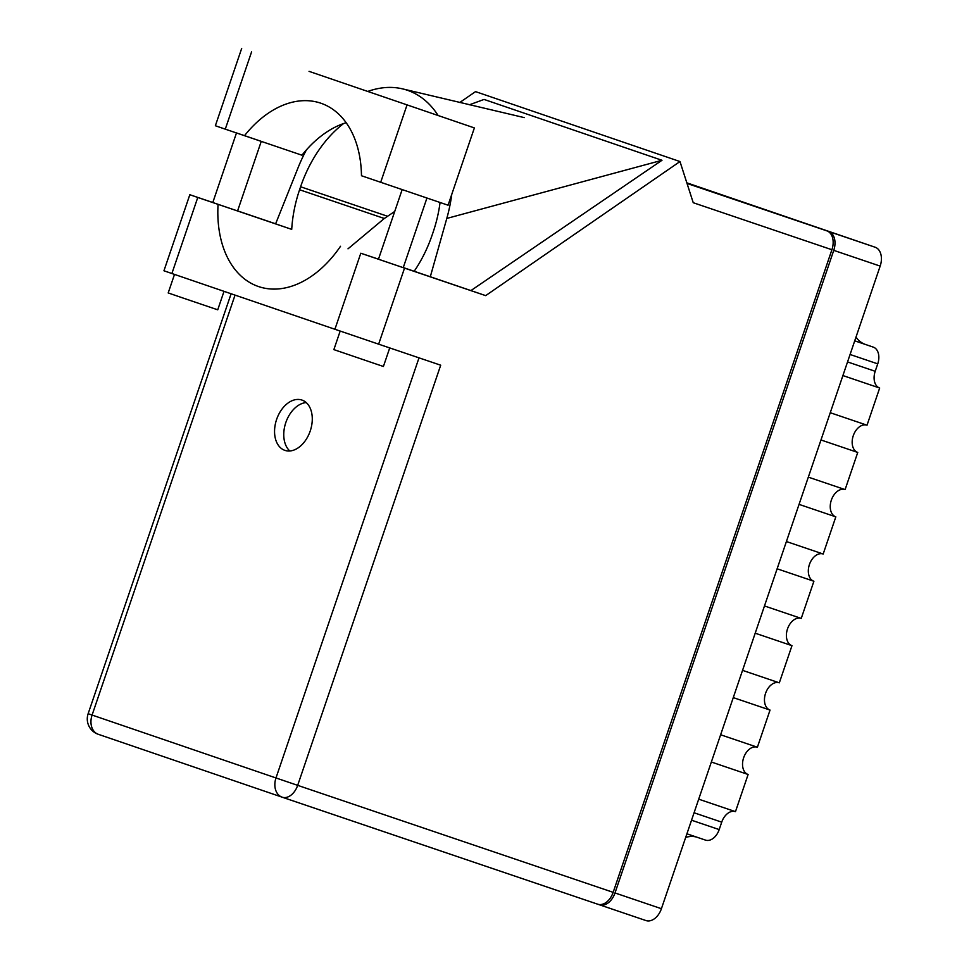 <?xml version="1.0" encoding="UTF-8"?>
<svg xmlns="http://www.w3.org/2000/svg" width="969" height="969" viewBox="0 0 969 969"><rect width="100%" height="100%" fill="white"/><g stroke="black" fill="none" stroke-linecap="round" stroke-linejoin="round"><path stroke-width="1.45" d="M597.921 904.259L599.496 904.804A16.219 10.853 -71.3 0 0 599.52 904.816A16.219 10.853 -71.3 0 0 615 892.958L833.752 250.365A16.219 10.853 -71.3 0 0 828.713 231.494L826.872 230.864A16.219 10.853 108.7 0 1 831.911 249.736L693.235 202.715L679.984 161.544L485.675 295.63L404.533 268.11L378.637 344.165L440.701 365.204L297.677 785.35L613.159 892.34L831.911 249.736M691.188 184.316A16.219 10.853 108.7 0 1 691.2 184.328L875.128 247.228A16.219 10.853 108.7 0 1 880.167 266.1L661.415 908.704A16.219 10.853 108.7 0 1 645.923 920.55A16.219 10.853 108.7 0 1 645.911 920.538L599.532 904.816L645.923 920.55M854.731 340.834L873.263 347.12L854.731 340.809M873.263 347.12A14.39 9.629 108.7 0 1 877.732 363.859L875.201 371.297A14.39 9.629 -71.3 0 0 879.67 388.036L867.025 425.197A14.39 9.629 -71.3 0 0 853.265 435.723A14.39 9.629 -71.3 0 0 857.747 452.438L845.101 489.599A14.39 9.629 -71.3 0 0 831.341 500.137A14.39 9.629 -71.3 0 0 835.823 516.852L823.178 554.014A14.39 9.629 -71.3 0 0 809.418 564.539A14.39 9.629 -71.3 0 0 813.899 581.255L801.242 618.416L764.48 605.952M842.909 375.56L879.67 388.036M830.251 412.721L867.025 425.197M820.973 439.974L857.747 452.438M808.328 477.136L845.101 489.599M799.05 504.377L835.823 516.852M786.404 541.538L823.178 554.014M777.126 568.791L813.899 581.255M755.202 633.193L791.976 645.669A14.39 9.629 108.7 0 1 787.494 628.954A14.39 9.629 108.7 0 1 801.218 618.404M791.976 645.669L779.318 682.83L742.545 670.354M733.267 697.607L770.04 710.071A14.39 9.629 108.7 0 1 765.558 693.356A14.39 9.629 108.7 0 1 779.294 682.818M770.04 710.071L757.395 747.232L720.621 734.768M711.343 762.009L748.116 774.485A14.39 9.629 108.7 0 1 743.635 757.77A14.39 9.629 108.7 0 1 757.358 747.22M748.116 774.485L735.471 811.647L698.697 799.171M691.539 820.21L719.192 829.585L721.723 822.148L694.07 812.773M691.2 184.328A16.219 10.853 108.7 0 1 691.224 184.328L686.839 182.85L691.2 184.328M855.99 337.127A38.203 25.569 -71.3 0 0 865.353 344.419M735.435 811.634A14.39 9.629 -71.3 0 0 721.723 822.148M719.192 829.585A14.39 9.629 108.7 0 1 705.456 840.099A14.39 9.629 108.7 0 1 705.432 840.087L686.9 833.8L705.456 840.099M696.663 837.107A38.203 25.569 -71.3 0 0 685.677 837.422M309.05 71.355L474.374 127.92L309.05 71.355M389.732 347.919L383.409 366.476L375.209 363.714L333.869 349.615L340.18 331.071M224.021 291.342L217.734 309.814L182.875 297.98L168.194 292.941L174.505 274.409M236.472 132.983L212.792 202.545L208.698 201.14L237.575 210.951M402.147 189.633L378.467 259.22L374.385 257.815L401.869 267.19L407.331 269.031L403.249 267.614L426.929 198.064M276.601 419.468A26.563 17.769 -71.3 0 0 284.886 450.367A26.563 17.769 -71.3 0 0 310.237 430.963A26.563 17.769 -71.3 0 0 301.94 400.064A26.563 17.769 -71.3 0 0 276.601 419.468M289.816 450.973A26.563 17.769 108.7 0 1 285.807 422.581A26.563 17.769 108.7 0 1 306.228 402.583M236.484 132.923L257.16 139.972M261.267 141.353L240.591 134.303M346.163 122.7A104.676 70.034 -71.3 0 0 301.953 155.21L225.28 129.156L251.589 51.866M241.681 48.45L215.36 125.74L225.28 129.156M378.637 344.165L334.911 329.266L360.795 253.224L404.533 268.11M212.805 202.497L189.827 194.721L197.773 197.458L171.888 273.512L334.911 329.266M171.888 273.512L163.943 270.775L189.827 194.721M275.632 223.803L237.587 210.903M197.773 197.458L291.717 229.374A104.676 70.034 108.7 0 1 299.591 189.754L300.596 186.775A104.676 70.034 108.7 0 1 343.62 123.523M306.41 149.892A117.758 78.792 -71.3 0 0 298.137 167.589L275.608 223.863L291.717 229.374M440.059 202.521A104.676 70.034 108.7 0 1 433.143 232.112L432.126 235.092A104.676 70.034 108.7 0 1 414.187 271.272L470.922 290.579L661.984 160.285L484.052 99.432L469.408 104.797M470.922 290.579L485.675 295.63M459.766 102.508L475.537 91.619L679.984 161.544M378.479 259.159L360.795 253.224M414.187 271.272L403.261 267.565M613.159 892.34A16.219 10.853 108.7 0 1 597.679 904.186A16.219 10.853 108.7 0 1 597.655 904.186L282.209 797.208A16.219 10.853 -71.3 0 0 297.677 785.35L275.983 777.962L419.008 357.852M218.049 204.398A104.676 70.034 -71.3 0 0 258.578 286.57A104.676 70.034 -71.3 0 0 340.519 246.283M394.734 211.436L384.305 218.485L348.004 248.827M430.297 276.771L446.794 218.437A117.758 78.792 -71.3 0 0 451.784 194.26M438.109 115.493A117.758 78.792 -71.3 0 0 402.619 88.894A117.758 78.792 -71.3 0 0 367.784 91.437M661.984 160.285L446.794 218.437M244.491 135.721A104.676 70.034 -71.3 0 1 320.751 103.174A104.676 70.034 -71.3 0 1 361.473 175.74L448.066 205.21L474.374 127.92M828.713 231.494L875.128 247.228M615 892.958L661.415 908.704M880.167 266.1L833.752 250.365M877.732 363.859L850.079 354.484M847.548 361.921L875.201 371.297M235.043 295.109L92.091 715.061L88.143 713.705A16.219 16.219 0 0 0 98.257 734.284L282.161 797.184A16.219 12.052 -71.1 0 1 282.161 797.184L98.281 734.296A16.219 12.052 -71.1 0 1 98.257 734.284A16.219 12.052 -71.1 0 1 92.091 715.061L275.983 777.962A16.219 12.052 -71.1 0 0 282.161 797.184A16.219 10.853 -71.3 0 0 282.197 797.196L597.679 904.186M687.033 183.444L826.872 230.864M384.305 218.485L299.591 189.754M387.527 216.257L300.596 186.775M380.684 182.305L407.004 105.015M261.242 141.401L237.562 210.976M402.619 88.894L524.253 117.612M231.107 293.764L88.143 713.705"/></g></svg>
